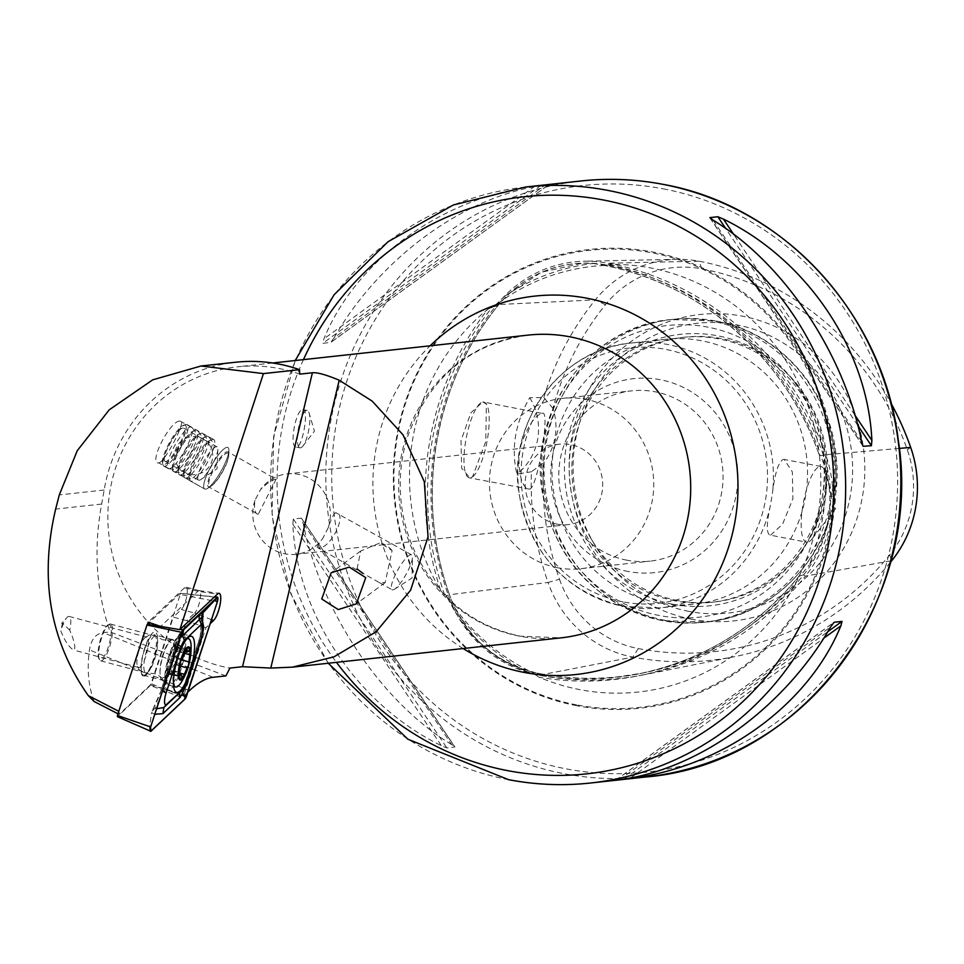 <?xml version="1.0" encoding="UTF-8"?>
<svg xmlns="http://www.w3.org/2000/svg" width="964" height="964" viewBox="0 0 964 964"><rect width="100%" height="100%" fill="white"/><g stroke="black" fill="none" stroke-linecap="round" stroke-linejoin="round"><path stroke-width="0.72" stroke-dasharray="4.82 3.62" d="M890.784 560.879L805.422 576.098A295.671 283.44 83.8 0 1 643.566 674.836A295.671 283.44 83.8 0 1 539.141 675.234A123.428 118.319 83.8 0 1 448.296 595.282A295.671 283.44 83.8 0 1 496.93 304.612A123.428 118.319 83.8 0 1 584.401 261.22A123.428 118.319 83.8 0 1 608.091 263.22A295.671 283.44 83.8 0 1 825.726 454.743L820.581 455.683L825.473 467.95A216.43 207.477 83.8 0 1 809.23 564.988C829.365 535.032 834.776 502.69 825.473 467.95M899.267 448.417L825.726 454.743A123.428 118.319 -96.2 0 1 805.422 576.098L803.518 574.954L800.542 575.484L809.23 564.988M800.542 575.484L799.385 576.376L799.361 575.761C756.583 627.66 702.937 660.376 638.433 673.92A294.201 282.03 83.8 0 1 534.779 674.366L524.982 670.824C494.134 659.846 469.914 638.542 452.321 606.886L445.983 595.162L445.055 594.246L444.669 595.065L440.693 590.643A296.093 283.85 83.8 0 1 487.784 309.275A214.49 205.621 -96.2 0 0 440.693 590.643M487.784 309.275L494.363 306.034L504.256 296.587L541.37 272.246L582.618 263.16L593.149 263.485L604.561 265.377L608.139 264.461A296.093 283.85 83.8 0 1 818.81 449.863L819.448 455.514L819.737 454.731L820.581 455.683M535.96 674.21C498.906 657.038 469.022 630.854 446.32 595.668L449.405 594.716A293.815 281.657 83.8 0 1 497.749 305.865L493.146 306.865M536.117 674.39L538.9 673.475A121.572 116.548 83.8 0 1 449.405 594.716L449.501 594.728C466.046 637.469 495.858 663.714 538.96 673.475L538.9 673.475A293.815 281.657 83.8 0 0 642.675 673.077L638.433 673.92A294.201 282.03 83.8 0 0 799.313 575.882L796.818 581.244A296.093 283.85 83.8 0 1 539.069 677.222A214.49 205.621 -96.2 0 0 579.93 689.658A214.49 205.621 -96.2 0 0 796.818 581.244M300.479 447.862A19.027 5.194 100.8 0 0 302.877 446.091A19.027 5.194 100.8 0 0 308.721 430.125A19.027 5.194 100.8 0 0 309.167 413.134A19.027 5.194 100.8 0 0 307.179 410.447A19.027 5.194 100.8 0 0 306.745 410.435A19.027 5.194 100.8 0 0 298.358 428.956A19.027 5.194 100.8 0 0 300.045 447.838A19.027 5.194 100.8 0 0 300.479 447.862M302.817 409.688C309.348 407.639 302.684 447.417 296.563 447.115C288.79 448.899 295.454 409.17 302.817 409.688L307.179 410.447M482.795 401.88L486.35 404.049L485.808 441.512L472.505 476.891L470.058 477.987L461.648 468.179L460.997 440.62L470.89 412.833L482.795 401.88M482.928 402.072A38.536 10.52 -79.2 0 1 483.82 402.108A38.536 10.52 -79.2 0 1 486.459 404.217A38.536 10.52 -79.2 0 1 486.928 441.934A38.536 10.52 -79.2 0 1 472.589 476.819A38.536 10.52 -79.2 0 1 470.251 477.855A38.536 10.52 -79.2 0 1 469.36 477.819A38.536 10.52 -79.2 0 1 465.961 439.572A38.536 10.52 -79.2 0 1 482.928 402.072M542.25 413.399C550.842 408.362 537.358 488.905 529.561 489.17C522.645 488.049 519.09 477.445 518.885 457.394L520.873 445.525C527.694 426.004 534.815 415.291 542.25 413.399L483.82 402.108M770.573 535.189L782.503 524.32L792.914 498.737L792.336 471.902L784.178 459.454L783.262 459.406C778.478 461.816 774.863 473.191 772.393 493.544L770.405 505.413C766.247 524.633 766.308 534.562 770.573 535.189L806.543 542.19A38.536 10.52 -79.2 0 1 803.145 503.943A38.536 10.52 -79.2 0 1 820.111 466.443A38.536 10.52 -79.2 0 1 821.003 466.48A38.536 10.52 -79.2 0 1 825.027 471.902A38.536 10.52 -79.2 0 1 824.112 506.305A38.536 10.52 -79.2 0 1 812.291 538.635A38.536 10.52 -79.2 0 1 807.434 542.226A38.536 10.52 -79.2 0 1 806.543 542.19M576.713 705.708A230.77 221.226 83.8 0 1 396.614 437.21A230.77 221.226 83.8 0 1 652.64 251.978A230.77 221.226 83.8 0 1 832.739 520.476A230.77 221.226 83.8 0 1 576.713 705.708M557.505 567.736A85.651 82.109 83.8 0 1 489.483 480.229A85.651 82.109 83.8 0 1 562.313 398.397A85.651 82.109 83.8 0 1 585.69 399.337A85.651 82.109 83.8 0 1 653.713 486.844A85.651 82.109 83.8 0 1 580.882 568.688A85.651 82.109 83.8 0 1 557.505 567.736M557.264 524.139A40.44 38.777 83.8 0 1 525.139 482.819A40.44 38.777 83.8 0 1 559.53 444.175A40.44 38.777 83.8 0 1 570.567 444.621A40.44 38.777 83.8 0 1 602.693 485.94A40.44 38.777 83.8 0 1 568.302 524.585A40.44 38.777 83.8 0 1 557.264 524.139M626.841 560.18A85.651 82.109 83.8 0 1 558.819 472.673A85.651 82.109 83.8 0 1 631.649 390.842A85.651 82.109 83.8 0 1 655.014 391.782A85.651 82.109 83.8 0 1 723.036 479.289A85.651 82.109 83.8 0 1 650.218 561.12A85.651 82.109 83.8 0 1 626.841 560.18M628.251 571.507A97.545 93.508 83.8 0 1 552.131 458.021A97.545 93.508 83.8 0 1 660.34 379.72A97.545 93.508 83.8 0 1 736.46 493.207A97.545 93.508 83.8 0 1 628.251 571.507M529.561 489.17L469.36 477.819M657.834 602.729A133.225 127.718 83.8 0 1 552.023 466.6A133.225 127.718 83.8 0 1 665.305 339.304A133.225 127.718 83.8 0 1 701.672 340.774A133.225 127.718 83.8 0 1 807.483 476.891A133.225 127.718 83.8 0 1 694.201 604.187A133.225 127.718 83.8 0 1 657.834 602.729M672.908 604.259A136.526 130.875 83.8 0 1 566.362 445.416A136.526 130.875 83.8 0 1 717.831 335.821A136.526 130.875 83.8 0 1 824.377 494.677A136.526 130.875 83.8 0 1 672.908 604.259M675.065 600.849A133.225 127.718 83.8 0 1 569.254 464.72A133.225 127.718 83.8 0 1 682.536 337.424A133.225 127.718 83.8 0 1 718.903 338.894A133.225 127.718 83.8 0 1 824.714 475.011A133.225 127.718 83.8 0 1 711.432 602.307A133.225 127.718 83.8 0 1 675.065 600.849M677.764 600.548A133.225 127.718 83.8 0 1 591.306 539.105A133.225 127.718 83.8 0 1 578.87 425.04A133.225 127.718 83.8 0 1 685.235 337.135A133.225 127.718 83.8 0 1 721.59 338.593A133.225 127.718 83.8 0 1 827.401 474.722A133.225 127.718 83.8 0 1 714.119 602.018A133.225 127.718 83.8 0 1 677.764 600.548M688.899 611.393A145.721 139.696 83.8 0 1 594.342 544.19A145.721 139.696 83.8 0 1 580.738 419.424A145.721 139.696 83.8 0 1 736.845 324.88A145.721 139.696 83.8 0 1 850.561 494.424A145.721 139.696 83.8 0 1 688.899 611.393M691.634 619.213A154.132 147.757 83.8 0 1 571.351 439.885A154.132 147.757 83.8 0 1 742.352 316.156A154.132 147.757 83.8 0 1 862.635 495.496A154.132 147.757 83.8 0 1 691.634 619.213M357.102 568.953L360.644 551.034L380.081 542.889L392.107 550.564L385.13 582.642L379.515 582.69L317.819 547.781C329.483 550.878 348.534 513.463 335.737 512.631C333.664 513.872 331.146 518.897 328.218 527.73A40.44 38.777 -96.2 0 0 298.238 474.324A40.44 38.777 -96.2 0 0 287.2 473.878A40.44 38.777 -96.2 0 0 260.413 489.712C267.149 483.024 272.378 479.518 276.114 479.204L227.998 451.911A19.979 4.7 119.3 0 0 227.191 451.767A19.979 4.7 119.3 0 0 213.333 468.504A19.979 4.7 119.3 0 0 208.453 486.772A19.979 4.7 119.3 0 0 209.26 486.916A19.979 4.7 119.3 0 0 210.923 486.23A19.979 4.7 119.3 0 0 222.323 471.637A19.979 4.7 119.3 0 0 228.817 454.309A19.979 4.7 119.3 0 0 227.998 451.911M392.107 550.564A19.979 15.267 -126.4 0 0 381.551 543.286A19.979 15.267 -126.4 0 0 380.081 542.889M392.89 589.872A19.979 4.7 119.3 0 0 394.553 589.185A19.979 4.7 119.3 0 0 405.952 574.592A19.979 4.7 119.3 0 0 412.447 557.264A19.979 4.7 119.3 0 0 411.628 554.866A19.979 4.7 119.3 0 0 410.821 554.734A19.979 4.7 119.3 0 0 396.963 571.459A19.979 4.7 119.3 0 0 392.083 589.727A19.979 4.7 119.3 0 0 392.89 589.872M411.628 554.866L335.737 512.631M276.114 479.204L258.195 514.354L208.453 486.772M205.621 489.17A23.787 5.591 119.3 0 0 207.597 488.35A23.787 5.591 119.3 0 0 221.166 470.986A23.787 5.591 119.3 0 0 228.902 450.357A23.787 5.591 119.3 0 0 227.926 447.501A23.787 5.591 119.3 0 0 226.962 447.332A23.787 5.591 119.3 0 0 210.465 467.251A23.787 5.591 119.3 0 0 204.657 489.001A23.787 5.591 119.3 0 0 205.621 489.17M158.795 462.925C165.085 462.31 187.751 417.894 180.135 421.087C170.387 419.762 147.721 464.19 158.795 462.925L204.657 489.001A23.787 5.591 119.3 0 0 207.766 488.242A23.787 5.591 119.3 0 0 221.166 470.986A23.787 5.591 119.3 0 0 228.89 450.55A23.787 5.591 119.3 0 0 228.516 448.139A23.787 5.591 119.3 0 0 227.926 447.501A23.787 5.591 119.3 0 0 212.285 463.997A23.787 5.591 119.3 0 0 204.055 488.374A23.787 5.591 119.3 0 0 204.657 489.001L190.535 481.084A23.787 5.591 119.3 0 0 206.163 464.6A23.787 5.591 119.3 0 0 214.394 440.223A23.787 5.591 119.3 0 0 213.803 439.584A23.787 5.591 119.3 0 0 212.068 439.62A23.787 5.591 119.3 0 0 197.295 457.611A23.787 5.591 119.3 0 0 189.655 479.59A23.787 5.591 119.3 0 0 189.944 480.458A23.787 5.591 119.3 0 0 190.535 481.084M213.803 439.584L180.135 421.087M68.709 616.406A15.701 4.193 104.9 0 0 66.817 617.647A15.701 4.193 104.9 0 0 60.877 631.179C65.275 641.879 69.685 648.206 74.108 650.182C75.794 647.555 74.336 640.891 69.745 630.215A15.701 4.193 104.9 0 0 69.143 616.442A15.701 4.193 104.9 0 0 68.709 616.406M69.745 630.215L62.407 622.949L61.684 623.334L66.817 617.647M62.407 622.949L60.877 631.179M139.009 667.51A15.701 4.193 104.9 0 0 146.877 652.604A15.701 4.193 104.9 0 0 146.673 637.132A15.701 4.193 104.9 0 0 146.239 637.108A15.701 4.193 104.9 0 0 145.395 637.433A15.701 4.193 104.9 0 0 138.575 651.23A15.701 4.193 104.9 0 0 137.611 666.582A15.701 4.193 104.9 0 0 138.575 667.474A15.701 4.193 104.9 0 0 139.009 667.51M144.022 676.198A22.835 6.097 104.9 0 0 155.734 653.375A22.835 6.097 104.9 0 0 154.529 631.974A22.835 6.097 104.9 0 0 153.3 632.444A22.835 6.097 104.9 0 0 143.383 652.508A22.835 6.097 104.9 0 0 141.985 674.848A22.835 6.097 104.9 0 0 144.022 676.198M258.195 514.354C254.942 513.692 253.869 509.052 254.954 500.437L260.413 489.712M254.954 500.437A40.44 38.777 -96.2 0 0 284.934 553.842A40.44 38.777 -96.2 0 0 295.972 554.288A40.44 38.777 -96.2 0 0 322.747 538.442C317.867 544.937 316.228 548.046 317.819 547.781M299.756 374.14A152.264 145.962 -96.2 0 0 278.933 368.501A152.264 145.962 -96.2 0 0 237.385 366.826A152.264 145.962 -96.2 0 0 107.92 512.306A152.264 145.962 -96.2 0 0 228.842 667.883A152.264 145.962 -96.2 0 0 229.914 668.076M604.561 265.377L593.173 266.281C556.626 270.45 523.548 283.814 493.942 306.383M799.349 575.785C817.255 537.912 823.955 497.87 819.448 455.671L819.448 455.514A294.201 282.03 83.8 0 0 603.247 265.245L603.139 265.233M818.81 449.863A214.49 205.621 -96.2 0 0 650.507 267.908A214.49 205.621 -96.2 0 0 608.139 264.461M539.069 677.222L534.779 674.366M225.901 675.909L110.113 631.938C96.207 591.426 93.388 548.805 101.642 504.064L104.172 490.013A157.024 150.529 83.8 0 1 235.517 362.247M187.92 692.068L183.594 696.153L205.947 627.684L210.273 623.6M183.594 696.153L164.217 689.26L186.606 620.659L173.315 617.117L181.377 609.489A11.893 3.169 104.9 0 0 186.606 597.09A11.893 3.169 104.9 0 0 186.04 587.124A11.893 3.169 104.9 0 0 184.57 587.751L148.155 622.178M205.947 627.684L186.606 620.659L194.668 613.044L181.377 609.489M164.217 689.26L151.541 683.813L173.315 617.117M118.789 711.287L147.504 624.178M119.03 711.408L119.199 714.396L151.541 683.813M451.586 744.533C381.358 702.069 320.952 612.019 303.118 523.187L301.25 518.15L293.333 519.006L292.851 524.296C296.912 614.634 357.319 704.696 441.319 745.654L446.91 747.992L454.9 746.931L301.636 518.439L454.839 747.124L451.586 744.533L303.118 523.187M334.147 337.774C380.358 257.027 466.227 194.909 545.202 185.064L534.948 186.173C442.187 197.524 356.319 259.653 323.88 338.882L322.723 343.353L330.881 342.377L549.082 184.51L330.652 342.485L334.147 337.774L545.202 185.064M296.563 447.115L300.045 447.838M559.494 579.256A106.992 102.558 83.8 0 0 638.24 648.555A279.223 267.679 83.8 0 0 889.712 554.927A106.992 102.558 -96.2 0 0 907.305 449.754A279.223 267.679 83.8 0 0 701.78 268.872A106.992 102.558 83.8 0 0 605.428 304.745A279.223 267.679 83.8 0 0 552.95 408.35A57.093 54.731 83.8 0 1 543.865 462.648A279.223 267.679 83.8 0 0 559.494 579.256L548.034 582.461A287.465 275.584 83.8 0 1 531.429 471.745L543.865 462.648M552.95 408.35L543.841 397.554L529.718 397.698C515.174 423.1 510.908 448.585 516.921 474.143L531.429 471.745M543.841 397.554A287.465 275.584 83.8 0 1 595.318 299.852A115.234 110.462 83.8 0 1 676.981 259.34A115.234 110.462 83.8 0 1 699.093 261.208A287.465 275.584 83.8 0 1 891.025 403.241M328.218 527.73L322.747 538.442M211.55 619.695L194.668 613.044A11.893 3.169 -75.1 0 0 199.897 600.632A11.893 3.169 -75.1 0 0 199.331 590.679A11.893 3.169 -75.1 0 0 199.235 590.655A11.893 3.169 -75.1 0 0 197.861 591.293L160.723 626.419M138.575 667.474L74.108 650.182M638.24 648.555L632.842 657.099A115.234 110.462 83.8 0 1 548.034 582.461L449.501 594.728C414.665 498.039 433.812 383.612 497.846 305.829L497.749 305.865A121.572 116.548 83.8 0 1 583.907 263.124A121.572 116.548 83.8 0 1 607.236 265.1A293.815 281.657 83.8 0 1 823.497 455.43A121.572 116.548 -96.2 0 1 803.506 574.954A293.815 281.657 83.8 0 1 642.675 673.077L619.105 676.704C592.27 679.608 565.555 678.536 538.96 673.475L539.141 675.234L632.842 657.099A287.465 275.584 83.8 0 0 734.375 656.713L643.566 674.836M890.387 562.374A287.465 275.584 83.8 0 1 734.375 656.713M529.718 397.698A57.093 54.731 83.8 0 1 516.921 474.143M94.159 701.527C88.399 686.151 86.832 668.944 89.447 649.917C91.194 639.325 95.81 633.589 103.293 632.673L110.113 631.938M119.199 714.396L117.982 713.77M169.339 654.375A29.028 7.748 104.9 0 0 167.676 690.019A29.028 7.748 104.9 0 0 180.979 669.57A29.028 7.748 104.9 0 0 182.642 633.926A29.028 7.748 104.9 0 0 169.339 654.375M144.624 649.471A20.931 5.591 104.9 0 0 143.431 675.174A20.931 5.591 104.9 0 0 153.035 660.424A20.931 5.591 104.9 0 0 154.228 634.722A20.931 5.591 104.9 0 0 144.624 649.471M214.285 597.09L180.172 593.294L149.239 622.539M164.001 626.962L180.111 629.396M186.522 696.357L150.697 684.886L180.232 594.402L217.406 601.741M150.854 731.351L117.488 716.601L150.372 685.5L185.257 698.828M180.172 593.294L180.232 594.402L180.172 593.294M150.697 684.886L150.372 685.5M154.782 714.312L151.637 712.565L149.456 727.326L150.673 726.892M161.578 689.561A6.664 1.289 -161.9 0 0 161.289 689.79C160.145 694.116 157.084 701.226 152.119 711.131L161.578 689.561L179.268 634.059L181.533 632.372M178.075 644.88L176.448 643.374L178.774 635.083L181.871 631.456M180.714 691.562L185.329 682.56L186.775 682.054M159.687 699.286L155.011 708.203L156.602 708.745M186.088 683.97A6.664 1.289 -161.9 0 1 185.04 682.801L185.04 682.801A6.664 1.289 -161.9 0 1 185.329 682.56L200.488 636.144L201.789 617.37M182.57 688.633L181.124 691.128M152.119 711.131L155.011 708.203M201.621 617.418L202.211 613.586M179.268 634.059L179.738 638.517M169.531 673.33A5.579 1.494 104.9 0 0 168.989 671.221A5.579 1.494 104.9 0 0 168.941 671.197A5.579 1.494 104.9 0 0 167.507 672.486A3.193 0.856 -75.1 0 1 166.688 673.221A3.193 0.856 -75.1 0 1 167.001 668.944A5.579 1.494 104.9 0 0 167.869 661.75A3.193 0.856 -75.1 0 1 168.085 658.508A3.193 0.856 -75.1 0 1 169.531 655.773A5.579 1.494 104.9 0 0 172.411 649.411A3.193 0.856 -75.1 0 1 174.243 645.76A3.193 0.856 -75.1 0 1 174.267 645.772A3.193 0.856 -75.1 0 1 174.58 646.977A5.579 1.494 104.9 0 0 175.171 649.109A5.579 1.494 104.9 0 0 176.593 647.82A3.193 0.856 -75.1 0 1 177.412 647.073A3.193 0.856 -75.1 0 1 177.448 647.085A3.193 0.856 -75.1 0 1 177.099 651.363A5.579 1.494 104.9 0 0 176.231 658.557A3.193 0.856 -75.1 0 1 176.014 661.798A3.193 0.856 -75.1 0 1 174.58 664.533A5.579 1.494 104.9 0 0 171.688 670.896A3.193 0.856 -75.1 0 1 169.869 674.547A3.193 0.856 -75.1 0 1 169.531 673.33L181.594 676.547M145.697 672.812A19.027 5.073 104.9 0 0 145.865 672.872A19.027 5.073 104.9 0 0 146.552 672.884A19.027 5.073 104.9 0 0 155.686 655.797A19.027 5.073 104.9 0 0 156.288 636.421A19.027 5.073 104.9 0 0 155.867 636.156A19.027 5.073 104.9 0 0 155.686 636.095A19.027 5.073 104.9 0 0 145.962 652.833A19.027 5.073 104.9 0 0 145.697 672.812M110.667 624.094A19.027 5.073 104.9 0 0 110.499 624.033A19.027 5.073 104.9 0 0 108.944 624.395A19.027 5.073 104.9 0 0 100.678 641.108A19.027 5.073 104.9 0 0 99.509 659.725A19.027 5.073 104.9 0 0 100.497 660.75A19.027 5.073 104.9 0 0 100.678 660.81A19.027 5.073 104.9 0 0 110.402 644.072A19.027 5.073 104.9 0 0 110.667 624.094M109.535 624.768A18.075 4.82 104.9 0 0 107.896 625.058A18.075 4.82 104.9 0 0 100.039 640.94A18.075 4.82 104.9 0 0 98.93 658.629A18.075 4.82 104.9 0 0 99.87 659.593A18.075 4.82 104.9 0 0 109.185 644.072A18.075 4.82 104.9 0 0 109.535 624.768M181.714 681.596A24.98 6.664 104.9 0 0 188.209 665.425A24.98 6.664 104.9 0 0 191.113 646.398M186.871 638.903A24.98 6.664 104.9 0 0 175.81 660.22A24.98 6.664 104.9 0 0 173.436 683.934M182.268 637.047A24.98 6.664 104.9 0 0 182.027 636.975A24.98 6.664 104.9 0 0 180.919 637.011A24.98 6.664 104.9 0 0 169.146 659.388A24.98 6.664 104.9 0 0 168.206 684.657A24.98 6.664 104.9 0 0 168.917 685.163A24.98 6.664 104.9 0 0 169.146 685.247A24.98 6.664 104.9 0 0 181.907 663.268A24.98 6.664 104.9 0 0 182.268 637.047M185.871 425.739A22.461 5.278 119.3 0 0 183.883 425.1A22.461 5.278 119.3 0 0 169.724 442.151A22.461 5.278 119.3 0 0 162.567 463.118A22.461 5.278 119.3 0 0 162.796 463.72A22.461 5.278 119.3 0 0 177.268 450.176A22.461 5.278 119.3 0 0 185.871 425.739M187.691 425.245A23.787 5.591 119.3 0 0 187.1 424.618A23.787 5.591 119.3 0 0 185.57 424.57A23.787 5.591 119.3 0 0 170.592 442.633A23.787 5.591 119.3 0 0 162.988 464.841A23.787 5.591 119.3 0 0 163.229 465.492A23.787 5.591 119.3 0 0 163.832 466.118A23.787 5.591 119.3 0 0 179.461 449.622A23.787 5.591 119.3 0 0 187.691 425.245M192.125 427.727A23.787 5.591 119.3 0 0 191.944 427.45A23.787 5.591 119.3 0 0 191.535 427.1A23.787 5.591 119.3 0 0 175.894 443.597A23.787 5.591 119.3 0 0 167.676 467.974A23.787 5.591 119.3 0 0 168.266 468.6A23.787 5.591 119.3 0 0 168.772 468.769A23.787 5.591 119.3 0 0 184.461 451.14A23.787 5.591 119.3 0 0 192.125 427.727M195.27 431.655A21.883 5.145 119.3 0 0 195.102 431.39A21.883 5.145 119.3 0 0 193.125 431.101A21.883 5.145 119.3 0 0 179.533 447.645A21.883 5.145 119.3 0 0 172.496 467.877A21.883 5.145 119.3 0 0 172.773 468.673A21.883 5.145 119.3 0 0 173.785 469.408A21.883 5.145 119.3 0 0 188.209 453.188A21.883 5.145 119.3 0 0 195.27 431.655M197.692 430.86A23.787 5.591 119.3 0 0 197.512 430.571A23.787 5.591 119.3 0 0 195.367 430.257A23.787 5.591 119.3 0 0 180.593 448.236A23.787 5.591 119.3 0 0 172.954 470.227A23.787 5.591 119.3 0 0 173.243 471.095A23.787 5.591 119.3 0 0 174.339 471.89A23.787 5.591 119.3 0 0 190.029 454.261A23.787 5.591 119.3 0 0 197.692 430.86M200.837 434.776A21.883 5.145 119.3 0 0 200.669 434.511A21.883 5.145 119.3 0 0 198.692 434.222A21.883 5.145 119.3 0 0 185.1 450.766A21.883 5.145 119.3 0 0 178.063 470.998A21.883 5.145 119.3 0 0 178.34 471.794A21.883 5.145 119.3 0 0 179.352 472.529A21.883 5.145 119.3 0 0 193.776 456.309A21.883 5.145 119.3 0 0 200.837 434.776M203.259 433.981A23.787 5.591 119.3 0 0 203.079 433.692A23.787 5.591 119.3 0 0 200.934 433.378A23.787 5.591 119.3 0 0 186.16 451.357A23.787 5.591 119.3 0 0 178.521 473.348A23.787 5.591 119.3 0 0 178.81 474.216A23.787 5.591 119.3 0 0 179.907 475.011A23.787 5.591 119.3 0 0 195.596 457.382A23.787 5.591 119.3 0 0 203.259 433.981M206.404 437.897A21.883 5.145 119.3 0 0 206.236 437.632A21.883 5.145 119.3 0 0 204.26 437.343A21.883 5.145 119.3 0 0 190.667 453.887A21.883 5.145 119.3 0 0 183.63 474.119A21.883 5.145 119.3 0 0 183.907 474.915A21.883 5.145 119.3 0 0 184.919 475.65A21.883 5.145 119.3 0 0 199.343 459.43A21.883 5.145 119.3 0 0 206.404 437.897M208.827 437.102A23.787 5.591 119.3 0 0 208.646 436.812A23.787 5.591 119.3 0 0 206.501 436.499A23.787 5.591 119.3 0 0 191.728 454.49A23.787 5.591 119.3 0 0 184.088 476.469A23.787 5.591 119.3 0 0 184.377 477.337A23.787 5.591 119.3 0 0 185.474 478.132A23.787 5.591 119.3 0 0 201.163 460.503A23.787 5.591 119.3 0 0 208.827 437.102M211.972 441.018A21.883 5.145 119.3 0 0 211.803 440.753A21.883 5.145 119.3 0 0 209.815 440.464A21.883 5.145 119.3 0 0 196.234 457.008A21.883 5.145 119.3 0 0 189.197 477.24A21.883 5.145 119.3 0 0 189.462 478.036A21.883 5.145 119.3 0 0 190.486 478.771A21.883 5.145 119.3 0 0 204.91 462.551A21.883 5.145 119.3 0 0 211.972 441.018M228.396 453.67A18.846 4.422 119.3 0 0 216.249 465.046A18.846 4.422 119.3 0 0 209.019 485.555A18.846 4.422 119.3 0 0 211.96 485.446A18.846 4.422 119.3 0 0 222.564 471.782A18.846 4.422 119.3 0 0 228.697 455.586A18.846 4.422 119.3 0 0 228.396 453.67M197.994 479.578A19.027 4.471 119.3 0 0 198.464 480.084A19.027 4.471 119.3 0 0 200.958 479.482A19.027 4.471 119.3 0 0 211.682 465.672A19.027 4.471 119.3 0 0 217.864 449.32A19.027 4.471 119.3 0 0 217.563 447.392A19.027 4.471 119.3 0 0 217.081 446.886A19.027 4.471 119.3 0 0 204.573 460.081A19.027 4.471 119.3 0 0 197.994 479.578M164.555 460.828A19.027 4.471 119.3 0 0 165.025 461.334A19.027 4.471 119.3 0 0 177.533 448.139A19.027 4.471 119.3 0 0 184.112 428.631A19.027 4.471 119.3 0 0 183.642 428.137A19.027 4.471 119.3 0 0 171.134 441.319A19.027 4.471 119.3 0 0 164.555 460.828M605.428 304.745L595.318 299.852L496.93 304.612L497.846 305.829C517.993 281.56 543.407 267.546 574.062 263.762L582.618 263.16M701.78 268.872L699.093 261.208L608.091 263.22L607.248 265.1L604.115 265.172M524.982 670.824A216.43 207.477 83.8 0 1 452.321 606.886M504.256 296.587A216.43 207.477 83.8 0 1 593.149 263.485M528.164 335.111A152.264 145.962 -96.2 0 0 398.698 480.602A152.264 145.962 -96.2 0 0 519.62 636.168A152.264 145.962 -96.2 0 0 561.181 637.843L520.5 636.204C476.529 626.937 442.838 601.801 419.424 560.807C409.555 542.539 403.47 523.006 401.144 502.184C398.722 479.397 400.988 457.213 407.953 435.656C429.691 377.334 469.769 343.823 528.164 335.111M463.13 648.531A190.33 182.449 83.8 0 1 430.113 345.811M576.605 704.877A229.89 220.382 83.8 0 1 397.204 437.403A229.89 220.382 83.8 0 1 652.242 252.869A229.89 220.382 83.8 0 1 831.655 520.343A229.89 220.382 83.8 0 1 576.605 704.877M645.832 776.984A299.756 287.368 83.8 0 1 564.012 773.682A299.756 287.368 83.8 0 1 325.94 467.407A299.756 287.368 83.8 0 1 580.834 180.991M663.208 188.823A295.008 282.801 83.8 0 1 893.435 532.068A295.008 282.801 83.8 0 1 566.145 768.862A295.008 282.801 83.8 0 1 335.918 425.618A295.008 282.801 83.8 0 1 663.208 188.823M520.873 445.525A133.225 127.718 83.8 0 1 631.191 343.027A133.225 127.718 83.8 0 1 667.558 344.485A133.225 127.718 83.8 0 1 772.393 493.544M770.405 505.413A133.225 127.718 83.8 0 1 660.087 607.91A133.225 127.718 83.8 0 1 623.72 606.44A133.225 127.718 83.8 0 1 518.885 457.394M623.154 601.91A128.465 123.151 83.8 0 1 522.898 452.441A128.465 123.151 83.8 0 1 665.425 349.317A128.465 123.151 83.8 0 1 765.693 498.786A128.465 123.151 83.8 0 1 623.154 601.91M659.424 615.538A146.685 140.624 83.8 0 1 544.949 444.874A146.685 140.624 83.8 0 1 707.697 327.121A146.685 140.624 83.8 0 1 822.172 497.798A146.685 140.624 83.8 0 1 659.424 615.538M662.316 620.599A152.264 145.962 83.8 0 1 541.394 465.034A152.264 145.962 83.8 0 1 670.86 319.554A152.264 145.962 83.8 0 1 712.42 321.229A152.264 145.962 83.8 0 1 833.342 476.794A152.264 145.962 83.8 0 1 703.877 622.274A152.264 145.962 83.8 0 1 662.316 620.599M665.015 620.31A152.264 145.962 83.8 0 1 544.094 464.744A152.264 145.962 83.8 0 1 673.559 319.265A152.264 145.962 83.8 0 1 715.119 320.94A152.264 145.962 83.8 0 1 836.041 476.505A152.264 145.962 83.8 0 1 706.576 621.985A152.264 145.962 83.8 0 1 665.015 620.31M508.823 779.707A299.756 287.368 83.8 0 1 270.751 473.432A299.756 287.368 83.8 0 1 525.633 187.016M184.57 587.751L197.861 591.293L217.43 594.113M303.455 359.62A290.248 278.247 -96.2 0 0 336.46 662.352M444.669 595.065A294.201 282.03 83.8 0 1 492.99 306.299M907.305 449.754L910.691 447.429M889.712 554.927L891.736 560.711M861.623 441.548L713.155 220.202M862.659 445.356L710.36 218.298M857.683 425.257L725.868 228.733M854.779 414.942L733.821 234.589M630.998 777.683L823.497 638.409M624.286 778.924L827.702 631.733M615.755 780.213L833.535 622.648M619.539 779.671L830.594 626.962M293.333 519.006L446.91 747.992M292.851 524.296L441.319 745.654M534.948 186.173L323.88 338.882M541.057 185.377L322.723 343.353M212.984 677.306L103.293 632.673M189.462 690.61L89.447 649.917M101.642 504.064L55.647 509.076M104.172 490.013L59.298 494.906M171.833 665.437A20.931 5.591 104.9 0 0 173.026 639.735A20.931 5.591 104.9 0 0 163.422 654.484A20.931 5.591 104.9 0 0 162.229 680.186A20.931 5.591 104.9 0 0 171.833 665.437M150.131 730.784L149.456 727.326L150.155 729.158M182.184 689.139L185.04 682.801L200.199 636.373L201.934 635.638M200.488 636.144L201.825 637.879M176.448 643.374L161.289 689.79A6.664 1.289 -161.9 0 0 162.398 690.995M172.472 639.831A19.774 5.278 104.9 0 0 171.399 639.795A19.774 5.278 104.9 0 0 162.085 657.508A19.774 5.278 104.9 0 0 161.337 677.499A19.774 5.278 104.9 0 0 161.904 677.897A19.774 5.278 104.9 0 0 172.098 660.918A19.774 5.278 104.9 0 0 172.472 639.831M176.593 647.82L188.667 651.037M172.411 649.411L184.473 652.628M169.531 655.773L181.581 658.99M174.58 646.977L185.727 649.953M177.099 651.363L184.245 653.267M176.231 658.557L181.136 659.87M174.58 664.533L179.907 665.955M171.688 670.896L178.943 672.836M167.507 672.486L178.75 675.487M167.001 668.944L179.063 672.161M167.869 661.75L179.931 664.967M302.877 446.091L314.421 431.209L309.167 413.134M821.003 466.48L784.178 459.454M812.291 538.635L835.655 508.51L825.027 471.902M562.313 398.397L631.649 390.842M665.305 339.304L631.191 343.027C561.663 348.655 507.281 421.473 518.933 493.038C530.501 554.083 565.398 591.884 623.612 606.44L660.087 607.91L694.201 604.187M670.86 319.554C591.366 326.073 529.296 408.495 541.828 489.724C554.553 560.024 594.571 603.645 661.882 620.587L706.576 621.985C784.009 615.526 845.428 537.117 836.234 457.563C831.257 391.131 779.334 332.062 715.553 320.952L670.86 319.554M682.536 337.424L685.235 337.135M591.306 539.105L594.342 544.19M578.87 425.04L580.738 419.424M360.644 551.034L331.17 572.773M394.553 589.185L412.038 578.014L412.447 557.264M228.817 454.309L228.902 450.357M210.923 486.23L207.597 488.35M69.143 616.442L146.673 637.132M559.53 444.175L287.2 473.878M272.595 362.994L237.385 366.826M568.302 524.585L295.972 554.288M137.611 666.582L141.985 674.848M145.395 637.433L153.3 632.444M199.331 590.679L186.04 587.124M199.235 590.655L219.093 593.33M379.515 582.69L392.083 589.727M385.13 582.642L356.343 603.874M711.432 602.307L714.119 602.018M580.882 568.688L650.218 561.12M603.127 265.221C700.599 282.946 786.263 358.343 819.448 455.707M676.981 259.34L584.401 261.22M863.105 446.296L709.841 217.804M615.659 780.225L833.848 622.358M328.23 663.244L290.718 593.547L272.077 516.21L273.607 436.668L295.213 360.524M167.676 690.019L176.52 692.381M143.431 675.174L162.229 680.186L165.567 682.693C163.856 682.211 165.157 672.932 169.495 654.881C174.508 642.699 177.063 637.481 177.171 639.228L173.026 639.735L154.228 634.722M180.28 593.234L214.514 596.873M182.642 633.926L191.487 636.288M201.548 616.972L200.199 636.373M180.919 637.011L171.399 639.795L162.771 639.855L156.288 636.421M168.206 684.657L161.337 677.499L156.011 673.86L146.552 672.884M177.412 647.073L189.763 650.375M174.243 645.76L186.606 649.061M110.499 624.033L155.686 636.095M98.93 658.629L99.509 659.725M107.896 625.058L108.944 624.395M182.027 636.975L187.329 638.385M169.146 685.247L173.616 686.428M100.678 660.81L145.865 672.872M175.171 649.109L184.847 651.688M169.869 674.547L182.22 677.849M168.941 671.197L178.81 673.836M166.688 673.221L179.027 676.523M162.567 463.118L162.988 464.841M183.883 425.1L185.57 424.57M187.1 424.618L191.535 427.1M195.102 431.39L191.944 427.45M172.496 467.877L172.954 470.227M193.125 431.101L195.367 430.257M200.669 434.511L197.512 430.571M178.063 470.998L178.521 473.348M198.692 434.222L200.934 433.378M206.236 437.632L203.079 433.692M183.63 474.119L184.088 476.469M204.26 437.343L206.501 436.499M211.803 440.753L208.646 436.812M189.197 477.24L189.655 479.59M209.815 440.464L212.068 439.62M200.958 479.482L217.093 468.709L217.864 449.32M165.025 461.334L198.464 480.084M183.642 428.137L217.081 446.886M228.697 455.586L228.89 450.55M211.96 485.446L207.766 488.242M190.486 478.771L185.474 478.132M184.919 475.65L179.907 475.011M179.352 472.529L174.339 471.89M173.785 469.408L168.772 468.769M163.832 466.118L168.266 468.6M176.942 464.612A19.027 19.027 0 0 0 209.959 465.467A19.027 19.027 0 0 0 184.666 438.837A19.027 19.027 0 0 0 176.942 464.612"/><path stroke-width="1.45" d="M362.862 573.351L357.102 568.953M349.281 567.085L331.17 572.773L321.747 598.993L338.231 609.573L356.343 603.874L365.766 577.653L349.281 567.085M117.982 713.77L94.159 701.527L88.29 695.622C50.08 641.325 39.199 579.147 55.647 509.076L59.298 494.906L77.24 450.718L109.233 409.821L152.734 379.828L201.042 366.007L235.517 362.247A157.024 150.529 83.8 0 1 278.379 363.97A157.024 150.529 83.8 0 1 299.503 369.67L299.756 374.14L312.396 372.767C317.289 372.285 326.206 374.779 339.183 380.214L372.176 401.108L402.988 434.788L424.293 481.651L428.04 536.815L410.592 590.233L376.165 631.757L333.942 656.87L292.369 667.16L270.788 668.064L242.554 666.702L229.914 668.076L225.901 675.909L212.984 677.306C205.85 678.114 198.006 682.548 189.462 690.61L187.92 692.068M615.743 780.225L619.539 779.671C698.514 769.826 784.383 707.697 830.594 626.962L834.089 622.25L842.018 621.382L840.861 625.853C808.422 705.082 722.554 767.211 629.793 778.551L615.659 780.225M862.659 445.356L861.623 441.548C843.789 352.716 783.383 262.666 713.155 220.202L709.902 217.611L717.831 216.743L723.422 219.081C807.422 260.039 867.829 350.101 871.878 440.428L871.408 445.729L863.105 446.296M299.503 369.67L263.437 373.598L179.846 629.649L160.723 626.419L148.155 622.178L147.504 624.178M210.273 623.6L213.562 620.491A14.436 3.856 104.9 0 0 219.949 605.211A14.436 3.856 104.9 0 0 219.093 593.33A14.436 3.856 104.9 0 0 217.43 594.113L179.846 629.649M88.29 695.622L118.789 711.287M201.042 366.007L263.437 373.598M891.025 403.241A287.465 275.584 83.8 0 1 910.691 447.429L899.267 448.417M910.691 447.429A115.234 110.462 -96.2 0 1 891.736 560.711A287.465 275.584 83.8 0 1 890.387 562.374M178.183 656.737A29.028 7.748 104.9 0 0 176.52 692.381A29.028 7.748 104.9 0 0 189.836 671.932A29.028 7.748 104.9 0 0 191.487 636.288A29.028 7.748 104.9 0 0 178.183 656.737M183.594 688.272A9.52 2.543 104.9 0 0 183.895 687.947A9.52 2.543 104.9 0 0 186.775 682.054L201.934 635.638A9.52 2.543 104.9 0 0 203.356 625.395A9.52 2.543 104.9 0 0 201.295 624.443L184.425 640.397A9.52 2.543 104.9 0 0 181.232 646.615L166.085 693.032A9.52 2.543 104.9 0 0 164.543 702.25A9.52 2.543 104.9 0 0 166.712 704.226L181.148 691.104M149.239 622.539L147.275 624.395L164.001 626.962M180.111 629.396L182.762 629.841L150.613 726.928L150.854 731.351L185.257 698.828L217.406 601.741L217.153 597.318L182.762 629.841M214.514 596.873L217.587 597.102L214.285 597.09M117.355 716.65L150.023 730.941M181.497 632.3L146.962 625.009L117.427 715.493L150.613 726.928M117.488 716.601L117.427 715.493L117.488 716.601M146.962 625.009L147.275 624.395M186.486 696.297L217.346 601.765A3.615 0.964 104.9 0 0 217.924 598.27A3.615 0.964 104.9 0 0 217.105 597.523L182.738 630.01A3.615 0.964 104.9 0 0 182.63 630.131A3.615 0.964 104.9 0 0 181.533 632.372L150.673 726.892A3.615 0.964 104.9 0 0 150.131 730.784A3.615 0.964 104.9 0 0 150.914 731.146L185.269 698.659A3.615 0.964 104.9 0 0 186.486 696.297L183.811 694.839L185.269 698.659M181.871 631.456L200.464 613.827L203.006 612.538L201.825 637.879L186.667 684.307L182.594 692.959L183.811 694.839M181.822 690.164L182.594 692.959L179.822 697.659L162.94 713.613L154.782 714.312M203.356 625.395L201.777 617.37L202.223 613.574L214.671 600.307L217.346 601.765M201.621 617.418L179.738 638.517L159.687 699.286M156.602 708.745L163.832 707.528L166.712 704.226M186.028 649.507A15.942 4.254 104.9 0 0 180.497 661.81L178.786 675.957L180.666 674.33L182.895 677.415A15.942 4.254 104.9 0 0 188.257 665.654L188.558 664.558A15.942 4.254 104.9 0 0 190.161 651.339L190.065 650.688A15.942 4.254 104.9 0 0 188.703 648.121A15.942 4.254 104.9 0 0 186.305 649.194L180.497 661.81A15.942 4.254 104.9 0 0 178.786 675.957A15.942 4.254 104.9 0 0 182.618 677.728L182.22 677.837M190.065 650.688L186.799 652.206L186.618 649.061M173.436 683.934A24.98 6.664 104.9 0 0 175.34 686.874A24.98 6.664 104.9 0 0 175.569 686.958A24.98 6.664 104.9 0 0 181.714 681.596A66.612 66.612 0 0 0 188.703 665.281A17.135 4.567 104.9 0 0 189.028 646.977A17.135 4.567 104.9 0 0 180.196 661.69A17.135 4.567 104.9 0 0 179.87 679.969A17.135 4.567 104.9 0 0 188.703 665.256A66.612 66.612 0 0 0 191.113 646.398A24.98 6.664 104.9 0 0 188.679 638.758A24.98 6.664 104.9 0 0 188.45 638.686A24.98 6.664 104.9 0 0 186.871 638.903M184.847 651.688L186.799 652.206M188.558 664.558L190.161 651.339M182.895 677.415L188.257 665.654M178.786 675.957L179.569 675.704L178.75 675.487M178.81 673.836L180.666 674.33M292.369 667.16L561.181 637.843A152.264 145.962 -96.2 0 0 690.646 492.363A152.264 145.962 -96.2 0 0 569.724 336.785A152.264 145.962 -96.2 0 0 528.164 335.111L272.595 362.994M430.113 345.811A190.33 182.449 83.8 0 1 586.751 298.189A190.33 182.449 83.8 0 1 735.291 519.644A190.33 182.449 83.8 0 1 524.127 672.414A190.33 182.449 83.8 0 1 463.13 648.531M336.46 662.352A290.248 278.247 -96.2 0 0 507.691 770.646A290.248 278.247 -96.2 0 0 829.703 537.659A290.248 278.247 -96.2 0 0 603.199 199.958A290.248 278.247 -96.2 0 0 303.455 359.62M295.213 360.524L334.098 294.779L387.986 241.759L453.297 205.007L525.633 187.016A299.756 287.368 83.8 0 1 607.453 190.318A299.756 287.368 83.8 0 1 845.524 496.593A299.756 287.368 83.8 0 1 590.631 783.009A299.756 287.368 83.8 0 1 508.823 779.707M662.642 184.293A299.756 287.368 83.8 0 1 900.713 490.568A299.756 287.368 83.8 0 1 645.832 776.984C802.084 764.344 924.404 600.584 898.171 439.476C882.843 313.746 782.913 205.344 662.762 184.293C635.565 179.123 608.26 178.027 580.834 180.991A299.756 287.368 83.8 0 1 662.642 184.293M312.396 372.767L242.554 666.702M339.183 380.214L270.788 668.064M211.55 619.695L213.562 620.491M891.736 560.711L890.784 560.879M871.408 445.729L857.683 425.257M725.868 228.733L717.831 216.743M871.878 440.428L854.779 414.942M733.821 234.589L723.422 219.081M629.793 778.551L630.998 777.683M823.497 638.409L840.861 625.853M623.672 779.358L624.286 778.924M827.702 631.733L842.018 621.382M150.155 729.158L150.914 731.146M214.671 600.307L217.105 597.523M162.94 713.613L163.832 707.528L180.714 691.562A6.664 5.892 46.6 0 0 179.822 697.659M162.398 690.995A6.664 1.289 -161.9 0 0 162.916 691.296L166.085 693.032M177.545 644.567L181.232 646.615M183.594 629.781L182.702 635.879L184.425 640.397M200.464 613.827A6.664 5.892 46.6 0 0 199.572 619.912L201.295 624.443M185.727 649.953L186.642 650.194M184.245 653.267L189.173 654.58M181.136 659.87L188.305 661.774M179.907 665.955L186.642 667.751M178.943 672.836L183.75 674.113M328.23 663.244L407.905 739.219L508.606 779.695C535.827 784.877 563.169 785.973 590.631 783.009L645.832 776.984M525.633 187.016L580.834 180.991M183.895 687.947L181.124 691.14M187.329 638.385L188.45 638.686M173.616 686.428L175.569 686.958"/></g></svg>
